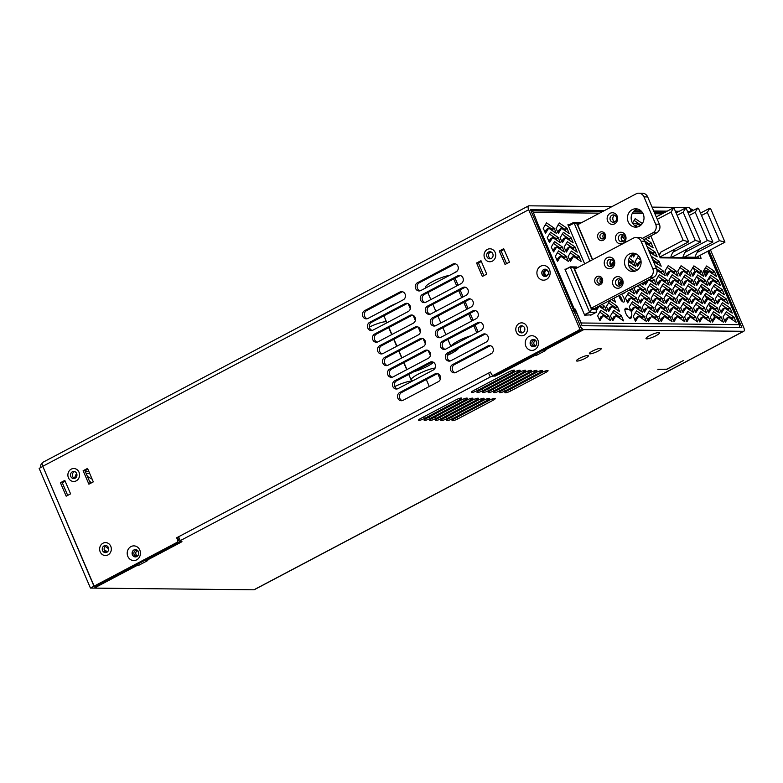 <?xml version="1.0" encoding="UTF-8"?>
<svg xmlns="http://www.w3.org/2000/svg" width="783" height="783" viewBox="0 0 783 783"><rect width="100%" height="100%" fill="white"/><g stroke="black" fill="none" stroke-linecap="round" stroke-linejoin="round"><path stroke-width="1.17" d="M655.763 262.902A6.479 5.843 -89.4 0 0 656.683 262.325A6.479 5.843 -89.4 0 1 655.763 262.902M572.647 310.822A2.163 1.948 90.6 0 1 574.389 312.045L580.223 325.65A4.365 1.683 62.2 0 0 583.785 329.614L743.498 331.297A4.365 1.683 62.2 0 0 743.85 331.219A4.365 1.683 62.2 0 0 743.693 327.382L710.455 249.836M693.346 210.373A4.316 3.895 -89.4 0 0 690.518 208.983L690.361 208.983M535.415 340.478A2.858 2.584 -89.4 0 0 535.366 345.743M573.87 310.831L574.507 310.841A2.163 1.948 90.6 0 1 576.249 312.065L582.112 325.708L741.834 327.402L708.948 250.629M490.148 354.327A2.163 1.948 90.6 0 1 490.775 353.799L492.067 353.123M137.397 550.625A2.858 2.584 -89.4 0 0 137.338 555.891M137.798 564.073L138.405 565.483L137.064 565.473A4.365 1.683 -117.8 0 1 136.007 565.023M178.593 536.756L180.266 540.652L490.227 376.995L488.563 373.099L178.593 536.756L177.535 537.618L179.209 541.513L181.979 541.689L178.847 543.412L178.593 542.521M488.563 373.099L490.589 372.287M683.393 360.542L666.832 369.185L657.828 369.282L666.666 369.38L683.393 360.542M512.474 372.013A4.316 0.812 156.8 0 0 514.578 370.29A4.316 0.812 156.8 0 0 508.754 371.974L473.529 390.57A4.316 0.812 156.8 0 0 471.415 392.293A4.316 0.812 156.8 0 0 477.248 390.609L512.474 372.013L511.876 370.633M518.052 372.072A4.316 0.812 156.8 0 0 520.157 370.349A4.316 0.812 156.8 0 0 514.333 372.033L479.108 390.629A4.316 0.812 156.8 0 0 476.994 392.352A4.316 0.812 156.8 0 0 482.827 390.668L518.052 372.072L517.455 370.692M523.631 372.131A4.316 0.812 156.8 0 0 525.736 370.408A4.316 0.812 156.8 0 0 519.912 372.091L484.687 390.688A4.316 0.812 156.8 0 0 482.573 392.41A4.316 0.812 156.8 0 0 488.406 390.727L523.631 372.131L523.034 370.75M529.21 372.189A4.316 0.812 156.8 0 0 531.314 370.467A4.316 0.812 156.8 0 0 525.491 372.15L490.266 390.746A4.316 0.812 156.8 0 0 488.152 392.469A4.316 0.812 156.8 0 0 493.985 390.786L529.21 372.189L528.613 370.809M534.789 372.248A4.316 0.812 156.8 0 0 536.893 370.525A4.316 0.812 156.8 0 0 531.07 372.209L495.845 390.805A4.316 0.812 156.8 0 0 493.73 392.528A4.316 0.812 156.8 0 0 499.564 390.844L534.789 372.248L534.192 370.868M540.368 372.307A4.316 0.812 156.8 0 0 542.472 370.584A4.316 0.812 156.8 0 0 536.649 372.268L501.423 390.864A4.316 0.812 156.8 0 0 499.309 392.586A4.316 0.812 156.8 0 0 505.143 390.903L540.368 372.307L539.771 370.927M545.947 372.365A4.316 0.812 156.8 0 0 548.051 370.643A4.316 0.812 156.8 0 0 542.227 372.326L507.002 390.923A4.316 0.812 156.8 0 0 504.888 392.645A4.316 0.812 156.8 0 0 510.722 390.962L545.947 372.365L545.35 370.985M459.631 399.907A4.316 0.812 156.8 0 0 461.745 398.185A4.316 0.812 156.8 0 0 455.912 399.868L420.696 418.465A4.316 0.812 156.8 0 0 418.582 420.187A4.316 0.812 156.8 0 0 424.415 418.504L459.631 399.907L459.044 398.527M465.21 399.966A4.316 0.812 156.8 0 0 467.324 398.244A4.316 0.812 156.8 0 0 461.49 399.927L426.275 418.523A4.316 0.812 156.8 0 0 424.161 420.246A4.316 0.812 156.8 0 0 429.994 418.562L465.21 399.966L464.622 398.586M470.789 400.025A4.316 0.812 156.8 0 0 472.903 398.302A4.316 0.812 156.8 0 0 467.069 399.986L431.854 418.582A4.316 0.812 156.8 0 0 429.74 420.305A4.316 0.812 156.8 0 0 435.573 418.621L470.789 400.025L470.201 398.645M476.367 400.084A4.316 0.812 156.8 0 0 478.482 398.361A4.316 0.812 156.8 0 0 472.648 400.044L437.433 418.641A4.316 0.812 156.8 0 0 435.319 420.363A4.316 0.812 156.8 0 0 441.152 418.68L476.367 400.084L475.78 398.704M481.946 400.142A4.316 0.812 156.8 0 0 484.06 398.42A4.316 0.812 156.8 0 0 478.227 400.103L443.012 418.699A4.316 0.812 156.8 0 0 440.898 420.422A4.316 0.812 156.8 0 0 446.731 418.739L481.946 400.142L481.359 398.762M487.535 400.201A4.316 0.812 156.8 0 0 489.639 398.478A4.316 0.812 156.8 0 0 483.816 400.162L448.59 418.758A4.316 0.812 156.8 0 0 446.476 420.481A4.316 0.812 156.8 0 0 452.31 418.797L487.535 400.201L486.938 398.821M493.114 400.26A4.316 0.812 156.8 0 0 495.218 398.537A4.316 0.812 156.8 0 0 489.395 400.221L454.169 418.817A4.316 0.812 156.8 0 0 452.055 420.54A4.316 0.812 156.8 0 0 457.889 418.856L493.114 400.26L492.517 398.88M590.049 353.867A6.479 1.223 156.8 0 0 596.998 351.665A6.479 1.223 156.8 0 0 601.285 348.523A6.479 1.223 156.8 0 0 594.845 349.952A6.479 1.223 156.8 0 0 589.374 353.622A6.479 1.223 156.8 0 0 590.049 353.867M577.14 361.08A6.479 1.223 156.8 0 0 584.098 358.878A6.479 1.223 156.8 0 0 588.385 355.736A6.479 1.223 156.8 0 0 581.945 357.165A6.479 1.223 156.8 0 0 576.474 360.836A6.479 1.223 156.8 0 0 577.14 361.08M646.778 338.863A7.341 1.39 156.8 0 0 655.273 336.064A7.341 1.39 156.8 0 0 659.276 332.618A7.341 1.39 156.8 0 0 652.219 334.419A7.341 1.39 156.8 0 0 646.034 338.295A7.341 1.39 156.8 0 0 646.778 338.863M145.344 560.09A4.365 1.683 62.2 0 0 146.401 560.54L147.733 560.559L138.405 565.483M743.85 331.219L254.25 589.726A4.365 1.683 -117.8 0 1 253.898 589.805L94.635 588.121L97.709 586.252A4.365 1.683 -117.8 0 1 96.652 585.801M543.363 349.942A4.365 1.683 62.2 0 0 544.42 350.392L545.761 350.402L536.424 355.335L535.092 355.325A4.365 1.683 -117.8 0 1 534.035 354.865M498.937 374.235L495.248 376.094L492.918 376.075L492.527 375.165M490.227 376.995L492.918 376.075M180.266 540.652L179.209 541.513M178.759 542.394L179.15 543.294M704.191 273.238A3.67 3.318 90.6 0 1 704.71 272.259M691.986 211.097A4.316 3.895 -89.4 0 0 690.606 209.56M535.817 353.926L536.424 355.335M178.025 542.834L178.847 543.412L146.401 560.54M177.663 543.03A4.365 1.683 62.2 0 0 178.289 543.382M498.194 373.794A4.365 1.683 62.2 0 0 498.712 374.108L498.712 374.108M68.444 477.787A6.479 5.843 -89.4 0 0 73.661 481.476A6.479 5.843 -89.4 0 0 79.572 475.056A6.479 5.843 -89.4 0 0 73.798 468.518A6.479 5.843 -89.4 0 0 68.444 477.787A6.479 5.843 -89.4 0 0 73.661 481.476A6.479 5.843 -89.4 0 0 79.014 472.208A6.479 5.843 -89.4 0 0 73.798 468.518A6.479 5.843 -89.4 0 0 68.444 477.787M76.636 473.461A3.563 3.22 90.6 0 1 73.69 478.56A3.563 3.22 90.6 0 1 73.768 471.435A3.563 3.22 90.6 0 1 76.636 473.461A60.467 23.392 -117.8 0 0 74.571 478.393M74.698 471.591A3.563 3.22 -89.4 0 0 74.62 478.413M100.195 551.858A6.479 5.843 -89.4 0 0 105.402 555.548A6.479 5.843 -89.4 0 0 111.323 549.128A6.479 5.843 -89.4 0 0 105.539 542.59A6.479 5.843 -89.4 0 0 100.195 551.858A6.479 5.843 -89.4 0 0 105.402 555.548A6.479 5.843 -89.4 0 0 110.755 546.28A6.479 5.843 -89.4 0 0 105.539 542.59A6.479 5.843 -89.4 0 0 100.195 551.858M108.377 547.532A3.563 3.22 90.6 0 1 105.441 552.632A3.563 3.22 90.6 0 1 105.509 545.497A3.563 3.22 90.6 0 1 108.377 547.532M106.439 545.663A3.563 3.22 -89.4 0 0 106.371 552.485M516.349 332.129A6.479 5.843 -89.4 0 0 521.566 335.819A6.479 5.843 -89.4 0 0 527.488 329.398A6.479 5.843 -89.4 0 0 521.703 322.86A6.479 5.843 -89.4 0 0 516.349 332.129A6.479 5.843 90.6 0 1 521.703 322.86A6.479 5.843 90.6 0 1 526.92 326.55A6.479 5.843 90.6 0 1 521.566 335.819A6.479 5.843 90.6 0 1 516.349 332.129M524.541 327.803A3.563 3.22 90.6 0 1 521.595 332.902A3.563 3.22 90.6 0 1 521.674 325.777A3.563 3.22 90.6 0 1 524.541 327.803M522.604 325.934A3.563 3.22 -89.4 0 0 522.525 332.755M484.608 258.057A6.479 5.843 -89.4 0 0 489.825 261.747A6.479 5.843 -89.4 0 0 495.737 255.327A6.479 5.843 -89.4 0 0 489.962 248.788A6.479 5.843 -89.4 0 0 484.608 258.057A6.479 5.843 -89.4 0 0 489.825 261.747A6.479 5.843 -89.4 0 0 495.169 252.478A6.479 5.843 -89.4 0 0 489.962 248.788A6.479 5.843 -89.4 0 0 484.608 258.057M492.791 253.731A3.563 3.22 90.6 0 1 489.855 258.83A3.563 3.22 90.6 0 1 489.923 251.705A3.563 3.22 90.6 0 1 492.791 253.731M490.853 251.862A3.563 3.22 -89.4 0 0 490.784 258.684M687.728 211.381L691.213 211.41L689.539 207.515L652.063 207.113M611.817 206.692L528.877 205.812A4.365 1.683 62.2 0 0 528.525 205.89A4.365 1.683 62.2 0 0 528.682 209.727L579.214 327.617A2.163 1.948 90.6 0 1 578.285 330.504L493.926 375.037A2.163 1.948 -89.4 0 1 491.332 374.02L490.491 372.072L176.655 537.774L177.496 539.722A2.163 1.948 90.6 0 1 176.567 542.599L94.146 586.124L42.781 466.286A4.365 1.683 -117.8 0 1 42.625 462.44L528.525 205.89M689.539 207.515L691.399 211.4M430.856 313.924L466.081 295.328A4.316 3.895 -89.4 0 0 464.456 287.107A4.316 3.895 -89.4 0 0 462.733 287.527L427.518 306.124A4.316 3.895 -89.4 0 0 429.143 314.345A4.316 3.895 -89.4 0 0 430.856 313.924M425.844 302.228L461.07 283.632A4.316 3.895 -89.4 0 0 459.445 275.41A4.316 3.895 -89.4 0 0 457.722 275.831L422.497 294.428A4.316 3.895 -89.4 0 0 424.122 302.649A4.316 3.895 -89.4 0 0 425.844 302.228M487.799 346.008L452.574 364.604A4.316 3.895 -89.4 0 0 454.199 372.825A4.316 3.895 -89.4 0 0 455.921 372.405L491.147 353.799A4.316 3.895 -89.4 0 0 489.522 345.587A4.316 3.895 -89.4 0 0 487.799 346.008L489.659 346.027L454.434 364.624A4.316 3.895 -89.4 0 0 455.138 372.708M472.766 310.92L437.54 329.516A4.316 3.895 -89.4 0 0 439.165 337.737A4.316 3.895 -89.4 0 0 440.878 337.316L476.103 318.72A4.316 3.895 -89.4 0 0 474.478 310.499A4.316 3.895 -89.4 0 0 472.766 310.92L474.625 310.939L439.4 329.535A4.316 3.895 -89.4 0 0 440.095 337.62M472.942 301.259A4.316 3.895 -89.4 0 0 467.754 299.223L432.529 317.82A4.316 3.895 -89.4 0 0 434.154 326.041A4.316 3.895 -89.4 0 0 435.867 325.62L471.092 307.024A4.316 3.895 -89.4 0 0 472.942 301.259M450.91 360.709L486.126 342.112A4.316 3.895 -89.4 0 0 484.501 333.891A4.316 3.895 -89.4 0 0 482.788 334.312L447.563 352.908A4.316 3.895 -89.4 0 0 449.188 361.129A4.316 3.895 -89.4 0 0 450.91 360.709M477.777 322.616L442.552 341.212A4.316 3.895 -89.4 0 0 444.176 349.433A4.316 3.895 -89.4 0 0 445.889 349.012L481.114 330.416A4.316 3.895 -89.4 0 0 479.49 322.195A4.316 3.895 -89.4 0 0 477.777 322.616L479.636 322.635L444.411 341.231A4.316 3.895 -89.4 0 0 445.106 349.316M367.814 328.087A4.316 3.895 -89.4 0 0 373.011 330.123L408.227 311.526A4.316 3.895 -89.4 0 0 406.602 303.305A4.316 3.895 -89.4 0 0 404.889 303.726L369.664 322.332A4.316 3.895 -89.4 0 0 367.814 328.087M399.878 292.03L364.653 310.636A4.316 3.895 -89.4 0 0 366.278 318.847A4.316 3.895 -89.4 0 0 368 318.427L403.216 299.83A4.316 3.895 -89.4 0 0 401.591 291.609A4.316 3.895 -89.4 0 0 399.878 292.03L401.738 292.049L366.513 310.655A4.316 3.895 -89.4 0 0 367.207 318.73M372.825 339.783A4.316 3.895 -89.4 0 0 378.023 341.819L413.248 323.222A4.316 3.895 -89.4 0 0 411.623 315.001A4.316 3.895 -89.4 0 0 409.901 315.422L374.675 334.018A4.316 3.895 -89.4 0 0 372.825 339.783M429.955 362.206L394.73 380.802A4.316 3.895 -89.4 0 0 396.355 389.024A4.316 3.895 -89.4 0 0 398.067 388.603L433.293 370.007A4.316 3.895 -89.4 0 0 431.668 361.785A4.316 3.895 -89.4 0 0 429.955 362.206L431.815 362.226L396.589 380.822A4.316 3.895 -89.4 0 0 397.284 388.906M377.837 351.479A4.316 3.895 -89.4 0 0 383.034 353.515L418.259 334.918A4.316 3.895 -89.4 0 0 416.634 326.697A4.316 3.895 -89.4 0 0 414.912 327.118L379.696 345.714A4.316 3.895 -89.4 0 0 377.837 351.479M434.966 373.902L399.741 392.498A4.316 3.895 -89.4 0 0 401.366 400.72A4.316 3.895 -89.4 0 0 403.088 400.299L438.304 381.703A4.316 3.895 -89.4 0 0 436.679 373.481A4.316 3.895 -89.4 0 0 434.966 373.902L436.826 373.922L401.601 392.518A4.316 3.895 -89.4 0 0 402.296 400.602M424.944 350.51L389.719 369.106A4.316 3.895 -89.4 0 0 391.343 377.328A4.316 3.895 -89.4 0 0 393.056 376.907L428.281 358.311A4.316 3.895 -89.4 0 0 426.657 350.089A4.316 3.895 -89.4 0 0 424.944 350.51L426.804 350.53L391.578 369.126A4.316 3.895 -89.4 0 0 392.273 377.21M127.835 556.38A7.341 6.626 90.6 0 1 130.976 546.593A7.341 6.626 90.6 0 1 139.805 550.058A7.341 6.626 90.6 0 1 136.663 559.845A7.341 6.626 90.6 0 1 127.835 556.38M382.858 363.175A4.316 3.895 -89.4 0 0 388.045 365.211L423.27 346.615A4.316 3.895 -89.4 0 0 421.646 338.393A4.316 3.895 -89.4 0 0 419.923 338.814L384.707 357.41A4.316 3.895 -89.4 0 0 382.858 363.175M60.418 482.739L66.183 496.187L70.587 493.867L64.823 480.41L60.418 482.739L62.278 482.759L65.175 481.232M509.469 262.139L503.704 248.691L499.3 251.01L505.064 264.468L509.469 262.139M88.9 484.197L93.304 481.868L87.539 468.42L83.135 470.74L88.9 484.197M476.583 263.01L482.348 276.458L486.742 274.138L480.977 260.69L476.583 263.01L478.442 263.029L481.33 261.502M537.539 275.998A7.341 6.626 90.6 0 1 540.691 266.21A7.341 6.626 90.6 0 1 549.519 269.675A7.341 6.626 90.6 0 1 546.368 279.462A7.341 6.626 90.6 0 1 537.539 275.998M525.853 346.233A7.341 6.626 90.6 0 1 529.005 336.445A7.341 6.626 90.6 0 1 537.833 339.91A7.341 6.626 90.6 0 1 534.681 349.698A7.341 6.626 90.6 0 1 525.853 346.233M420.833 290.532L456.058 271.936A4.316 3.895 -89.4 0 0 454.424 263.714A4.316 3.895 -89.4 0 0 452.711 264.135L417.486 282.732A4.316 3.895 -89.4 0 0 419.111 290.953A4.316 3.895 -89.4 0 0 420.833 290.532M42.674 466.531L39.15 468.391L90.446 588.072L94.166 588.111L97.689 586.252L93.97 586.213L42.889 466.531M86.189 473.549L89.751 473.588M85.376 471.64L88.939 471.679M132.405 554.814A3.67 3.318 -89.4 0 0 135.361 556.909A3.67 3.318 -89.4 0 0 138.395 551.653A3.67 3.318 -89.4 0 0 135.439 549.568A3.67 3.318 -89.4 0 0 132.405 554.814M135.576 549.568A3.67 3.318 -89.4 0 0 135.498 556.909M604.613 210.5L530.541 209.746L581.074 327.637A2.163 1.948 90.6 0 1 580.144 330.524L495.786 375.057L493.926 375.037M495.248 376.094L494.885 375.272A2.163 1.948 -89.4 0 0 495.786 375.057M179.356 541.582A2.163 1.948 90.6 0 1 178.426 542.619L96.006 586.144L94.146 586.124M533.605 339.421A3.67 3.318 -89.4 0 0 533.526 346.761M432.598 361.922A4.316 3.895 -89.4 0 0 431.815 362.226M417.564 326.834A4.316 3.895 -89.4 0 0 416.771 327.137L381.556 345.734A4.316 3.895 -89.4 0 0 382.251 353.818M407.532 303.442A4.316 3.895 -89.4 0 0 406.749 303.745L371.524 322.351A4.316 3.895 -89.4 0 0 372.219 330.426M402.521 291.746A4.316 3.895 -89.4 0 0 401.738 292.049M427.587 350.226A4.316 3.895 -89.4 0 0 426.804 350.53M422.575 338.53A4.316 3.895 -89.4 0 0 421.792 338.833L386.567 357.43A4.316 3.895 -89.4 0 0 387.262 365.514M67.69 495.394L62.278 482.759M483.855 275.665L478.442 263.029M545.291 269.186A3.67 3.318 -89.4 0 0 545.213 276.526M506.572 263.665L501.159 251.03L504.046 249.503M480.419 322.332A4.316 3.895 -89.4 0 0 479.636 322.635M475.408 310.636A4.316 3.895 -89.4 0 0 474.625 310.939M90.407 483.395L84.995 470.759L87.892 469.232M470.397 298.94A4.316 3.895 -89.4 0 0 469.614 299.243L434.389 317.839A4.316 3.895 -89.4 0 0 435.084 325.924M455.354 263.851A4.316 3.895 -89.4 0 0 454.571 264.155L419.345 282.751A4.316 3.895 -89.4 0 0 420.04 290.836M485.431 334.028A4.316 3.895 -89.4 0 0 484.648 334.331L449.422 352.927A4.316 3.895 -89.4 0 0 450.117 361.012M460.365 275.547A4.316 3.895 -89.4 0 0 459.582 275.851L424.357 294.447A4.316 3.895 -89.4 0 0 425.061 302.532M465.386 287.244A4.316 3.895 -89.4 0 0 464.593 287.547L429.378 306.143A4.316 3.895 -89.4 0 0 430.073 314.228M412.543 315.138A4.316 3.895 -89.4 0 0 411.76 315.441L376.535 334.038A4.316 3.895 -89.4 0 0 377.24 342.122M437.609 373.618A4.316 3.895 -89.4 0 0 436.826 373.922M490.442 345.724A4.316 3.895 -89.4 0 0 489.659 346.027M542.12 274.432A3.67 3.318 -89.4 0 0 545.076 276.526A3.67 3.318 -89.4 0 0 548.11 271.27A3.67 3.318 -89.4 0 0 545.154 269.186A3.67 3.318 -89.4 0 0 542.12 274.432M530.434 344.667A3.67 3.318 -89.4 0 0 533.38 346.761A3.67 3.318 -89.4 0 0 536.414 341.505A3.67 3.318 -89.4 0 0 533.458 339.421A3.67 3.318 -89.4 0 0 530.434 344.667M84.995 470.759L83.135 470.74M501.159 251.03L499.3 251.01M177.614 537.784L176.655 537.774M679.282 211.283L675.641 211.244M667.194 211.156L653.727 211.018M641.013 210.881L634.318 210.813M633.378 255.013L632.987 254.103A9.181 8.28 -89.4 0 0 628.299 263.342A9.181 8.28 -89.4 0 0 634.582 271.31M629.835 262.442L630.824 261.913M635.718 260.299A2.163 1.948 -89.4 0 0 636.471 259.075M632.106 264.008L631.48 262.54L630.658 263.01M42.262 462.861A4.365 3.935 -89.4 0 0 40.794 467.52M90.446 588.072L93.97 586.213M636.873 265.202L638.615 262.413L641.071 261.483M640.866 260.132L637.333 257.695M632.87 255.845L634.279 253.555M652.67 302.042L654.441 299.253M660.735 300.985L659.844 299.165L653.12 294.535M656.594 311.203L658.366 308.414M664.659 310.146L663.769 308.326L657.045 303.696M644.81 283.72L646.464 281.048M652.875 282.663L651.994 280.843L649.763 279.306M648.745 292.881L650.507 290.092M656.81 291.824L655.919 290.004L649.195 285.374M635.913 292.744L637.616 289.984L639.75 288.849L647.404 293.987L645.202 288.751L639.417 284.767M643.978 291.687L643.088 289.867L637.303 285.883M639.838 301.905L641.61 299.116M647.903 300.848L647.012 299.028L640.288 294.398M634.807 271.251L629.884 267.864M647.688 320.227L649.459 317.438M655.753 319.17L654.862 317.35L648.138 312.72M643.763 311.066L645.535 308.277M651.828 310.009L650.937 308.189L644.213 303.559M666.548 274.823L668.32 272.034M674.613 273.776L673.732 271.955L666.999 267.326M673.351 320.501L675.122 317.712M681.416 319.444L680.525 317.624L673.801 312.994M665.501 302.179L667.273 299.39M673.566 301.122L672.675 299.302L665.951 294.672M669.426 311.34L671.129 308.58L673.272 307.435L680.926 312.583L678.714 307.347L670.972 302.081L667.772 307.23L670.14 312.466L673.272 307.435M677.491 310.283L676.6 308.463L669.876 303.833M678.332 302.307L680.035 299.556L682.179 298.411L689.823 303.559L687.621 298.323L679.879 293.057L676.678 298.206L679.037 303.442L682.179 298.411M686.397 301.259L685.507 299.439L678.783 294.809M682.257 311.468L684.029 308.688M690.322 310.42L689.432 308.6L682.707 303.97M670.483 283.984L672.245 281.195M678.548 282.937L677.657 281.117L670.933 276.487M674.408 293.145L676.179 290.356M682.473 292.098L681.582 290.278L674.858 285.648M649.753 245.568L648.862 243.748L644.517 240.753M635.003 225.758L635.444 225.122M640.925 225.103L634.122 220.405A2.858 0.538 -23.2 0 1 634.113 220.434A2.858 0.538 -23.2 0 1 634.093 220.444L634.21 220.463M660.519 320.364L662.291 317.575M668.584 319.307L667.693 317.487L660.969 312.857M657.642 283.847L659.413 281.068M665.707 282.8L664.826 280.98L658.102 276.35M661.576 293.008L663.348 290.229M669.641 291.961L668.751 290.141L662.026 285.511M661.782 273.639L660.901 271.818L656.575 268.843M653.766 254.925L652.875 253.105L648.569 250.139M611.21 264.928L612.981 262.139M631.137 291.55L630.149 289.661M619.147 283.446L620.919 280.657M628.309 261.395L635.542 266.308L633.594 261.424L631.48 262.54L628.475 260.299M630.932 310.929L632.703 308.14M638.997 309.872L638.106 308.052L631.382 303.422M627.007 301.768L628.769 298.979M635.072 300.711L634.181 298.891L627.457 294.261M634.856 320.09L636.628 317.301M642.921 319.033L642.031 317.213L635.307 312.583M612.1 299.869L611.866 299.312M612.061 319.63L613.833 316.841M620.126 318.583L619.236 316.753L612.512 312.133M608.048 310.274L609.82 307.484M616.113 309.226L615.223 307.406L608.499 302.776M599.23 319.493L601.001 316.704M607.295 318.446L606.404 316.626L599.68 311.996M596.039 308.815L596.989 307.347M603.282 309.089L602.391 307.269L599.964 305.595M561.685 241.565L563.457 238.776M569.75 240.518L568.869 238.698L562.145 234.068M557.682 232.208L559.454 229.429M565.747 231.161L564.856 229.341L558.132 224.711M569.711 260.279L571.482 257.49M577.776 259.232L576.885 257.411L570.161 252.782M565.698 250.922L567.469 248.133M573.763 249.875L572.872 248.054L566.148 243.425M548.854 241.428L550.625 238.649M556.919 240.381L556.038 238.561L549.304 233.931M544.851 232.081L546.622 229.292M552.915 231.024L552.025 229.204L545.301 224.574M556.879 260.142L558.651 257.353M564.944 259.095L564.054 257.274L557.33 252.645M552.867 250.785L554.638 248.005M560.931 249.738L560.041 247.917L553.317 243.288M720.751 311.879L722.523 309.089M728.816 310.831L727.936 309.001L721.202 304.381M716.827 302.718L718.598 299.928M724.892 301.661L724.001 299.84L717.277 295.22M724.686 321.04L726.389 318.289L728.523 317.144L736.177 322.293L733.974 317.046L726.232 311.781L723.032 316.939L725.391 322.175L728.523 317.144M732.751 319.993L731.86 318.162L725.136 313.543M695.089 311.605L696.86 308.815M703.154 310.557L702.263 308.737L695.539 304.107M691.164 302.444L692.935 299.654M699.229 301.396L698.338 299.576L691.614 294.946M699.013 320.766L700.785 317.976M707.078 319.718L706.197 317.898L699.464 313.269M692.221 275.097L693.983 272.308M700.286 274.05L699.395 272.22L692.671 267.6M686.182 320.629L687.954 317.849M694.247 319.581L693.366 317.761L686.632 313.131M679.38 274.96L681.151 272.171M687.445 273.913L686.564 272.093L679.83 267.463M687.239 293.282L688.942 290.532L691.086 289.387L698.73 294.535L696.527 289.299L688.786 284.023L685.585 289.181L687.944 294.418L691.086 289.387M695.304 292.235L694.413 290.415L687.689 285.785M683.314 284.121L685.086 281.332M691.379 283.074L690.489 281.254L683.765 276.624M711.845 320.903L713.616 318.113M719.91 319.856L719.029 318.035L712.295 313.406M705.052 275.234L706.755 272.484L708.899 271.339L716.543 276.487L714.341 271.241L706.599 265.975L703.398 271.124L705.757 276.37L708.899 271.339M713.117 274.177L712.227 272.357L705.503 267.737M712.902 293.556L714.673 290.767M720.967 292.499L720.076 290.679L713.352 286.059M708.977 284.395L710.749 281.606M717.042 283.338L716.151 281.518L709.427 276.898M700.071 293.419L701.842 290.63M708.135 292.372L707.245 290.542L700.521 285.922M696.146 284.258L697.849 281.508L699.992 280.363L707.636 285.511L705.434 280.265L697.692 274.999L694.492 280.157L696.85 285.394L699.992 280.363M704.211 283.211L703.32 281.381L696.596 276.761M707.92 311.742L709.692 308.952M715.985 310.694L715.094 308.874L708.37 304.244M703.995 302.581L705.767 299.791M712.06 301.533L711.17 299.713L704.446 295.083M622.397 301.582A4.855 1.879 62.2 0 0 621.673 298.842A4.855 1.879 62.2 0 0 619.363 295.357M698.514 258.253L697.77 256.53M652.582 259.496L656.888 262.462L657.779 264.282M639.104 256.344L638.399 255.972L635.267 261.444L637.587 266.328L640.719 261.297M632.292 254.514L633.574 256.981L635.62 253.702M651.055 298.284L653.374 303.178L656.516 298.147L664.16 303.285L661.958 298.049L654.343 292.813L651.055 298.284M654.989 307.445L657.299 312.339L660.441 307.308L668.085 312.446L665.883 307.21L658.268 301.974L654.989 307.445M644.184 282.252L645.525 284.846L648.578 279.932M648.764 279.834L656.311 284.963L654.363 280.079L651.877 278.19M647.13 289.123L649.45 294.017L652.591 288.986L660.235 294.124L658.033 288.888L650.419 283.652L647.13 289.123M635.307 286.94L634.299 288.986L636.618 293.879L639.75 288.849M638.223 298.147L640.543 303.041L643.685 298.01L651.329 303.148L649.127 297.912L641.512 292.676L638.223 298.147M637.049 270.223L629.728 265.192L628.974 266.151M641.62 283.603L643.479 284.826L642.823 282.966M646.083 316.469L648.402 321.363L651.534 316.332L659.188 321.47L656.976 316.234L649.361 310.998L646.083 316.469M642.158 307.308L644.468 312.202L647.61 307.171L655.254 312.309L653.051 307.073L645.437 301.837L642.158 307.308M624.266 235.771L624.922 237.308M664.943 271.075L667.263 275.959L670.395 270.928L678.049 276.076L675.846 270.84L668.232 265.594L664.943 271.075M671.745 316.743L674.065 321.627L677.197 316.596L684.851 321.744L682.639 316.508L675.024 311.272L671.745 316.743M663.896 298.421L666.206 303.305L669.348 298.274L676.992 303.422L674.789 298.186L667.175 292.95L663.896 298.421M680.652 307.719L682.972 312.603L686.104 307.572L693.758 312.72L691.546 307.484L683.931 302.248L680.652 307.719M668.868 280.236L671.188 285.12L674.329 280.089L681.973 285.237L679.771 280.001L672.157 274.755L668.868 280.236M672.793 289.397L675.112 294.281L678.254 289.25L685.898 294.398L683.696 289.162L676.081 283.916L672.793 289.397M647.698 237.552L649.176 238.512L648.686 237.034M645.446 242.857L653.188 247.868L650.976 242.632L645.378 238.776M642.334 223.488L635.219 218.653L632.498 223.018M636.041 226.375L637.519 224.016L640.112 225.739M658.914 316.606L661.234 321.5L664.366 316.469L672.02 321.607L669.808 316.371L662.193 311.135L658.914 316.606M656.037 280.099L658.356 284.983L661.488 279.952L669.142 285.1L666.94 279.864L659.325 274.627L656.037 280.099M659.961 289.26L662.281 294.144L665.423 289.113L673.067 294.261L670.865 289.025L663.25 283.789L659.961 289.26M657.035 271.632L657.691 270.82L665.198 275.557L663.005 270.703L655.391 265.466M649.459 252.214L657.182 256.844L654.989 251.989L647.375 246.753M609.996 262.09L611.924 266.063L613.725 263.166M623.356 293.253L623.787 293.742L624.462 292.666M629.16 290.19L634.573 293.85L632.263 288.545M618.355 281.577L619.862 284.581L621.917 281.283M604.672 237.053L603.879 238.326M623.522 241.125L621.496 239.735M621.369 236.828L623.513 238.238L622.377 235.262M633.594 261.424L629.17 258.204M630.403 256.237L631.529 256.951L631.059 255.512M631.401 311.937L634.778 307.034L642.422 312.172L640.484 307.298L632.478 301.67L629.278 306.819L631.167 311.487M625.392 298.01L627.712 302.904L630.853 297.873L638.497 303.011L636.295 297.775L628.68 292.539L625.392 298.01M633.251 316.342L635.561 321.226L638.703 316.195L646.357 321.343L644.145 316.097L636.53 310.861L633.251 316.342M614.753 221.892L613.794 221.237M611.552 299.488L615.536 302.169L613.98 298.196M610.456 315.882L612.766 320.766L615.908 315.735L623.552 320.883L621.35 315.637L613.735 310.401L610.456 315.882M606.443 306.525L608.763 311.409L611.895 306.378L619.549 311.526L617.337 306.29L609.722 301.044L606.443 306.525M597.615 315.745L599.935 320.629L603.076 315.598L610.72 320.746L608.518 315.51L600.904 310.264L597.615 315.745M596.264 310.743L599.064 306.241L606.717 311.389L604.77 306.505L602.078 304.479M560.08 237.817L562.4 242.701L565.532 237.67L573.185 242.818L570.983 237.582L563.369 232.336L560.08 237.817M556.067 228.46L558.387 233.344L561.528 228.313L569.172 233.461L566.97 228.225L559.356 222.989L556.067 228.46M568.106 256.53L570.415 261.414L573.557 256.384L581.201 261.532L578.999 256.295L571.384 251.049L568.106 256.53M564.093 247.174L566.412 252.057L569.544 247.027L577.198 252.175L574.986 246.939L567.372 241.693L564.093 247.174M547.248 237.68L549.568 242.564L552.7 237.533L560.354 242.681L558.152 237.445L550.537 232.208L547.248 237.68M543.236 228.323L545.555 233.207L548.697 228.176L556.341 233.324L554.139 228.088L546.524 222.852L543.236 228.323M555.274 256.393L557.584 261.277L560.726 256.247L568.37 261.395L566.168 256.158L558.553 250.912L555.274 256.393M551.261 247.037L553.581 251.92L556.713 246.89L564.367 252.038L562.155 246.802L554.54 241.565L551.261 247.037M719.146 308.13L721.466 313.014L724.598 307.983L732.252 313.131L730.04 307.885L722.435 302.649L719.146 308.13M715.222 298.969L717.541 303.853L720.673 298.822L728.327 303.97L726.115 298.724L718.5 293.488L715.222 298.969M693.484 307.856L695.803 312.74L698.935 307.709L706.589 312.857L704.377 307.621L696.762 302.375L693.484 307.856M689.559 298.695L691.869 303.579L695.01 298.548L702.664 303.696L700.452 298.46L692.838 293.214L689.559 298.695M697.408 317.017L699.728 321.901L702.86 316.87L710.514 322.019L708.312 316.782L700.697 311.536L697.408 317.017M690.606 271.349L692.926 276.233L696.058 271.202L703.711 276.35L701.509 271.104L693.895 265.868L690.606 271.349M684.577 316.88L686.897 321.764L690.029 316.733L697.682 321.882L695.47 316.645L687.865 311.409L684.577 316.88M677.775 271.212L680.094 276.096L683.226 271.065L690.88 276.213L688.678 270.977L681.063 265.731L677.775 271.212M681.699 280.373L684.019 285.257L687.161 280.226L694.805 285.374L692.603 280.138L684.988 274.892L681.699 280.373M710.24 317.154L712.559 322.038L715.691 317.007L723.345 322.156L721.143 316.919L713.528 311.673L710.24 317.154M711.297 289.808L713.607 294.692L716.748 289.661L724.402 294.809L722.19 289.563L714.576 284.327L711.297 289.808M707.362 280.647L709.682 285.531L712.824 280.5L720.468 285.648L718.265 280.402L710.651 275.166L707.362 280.647M698.465 289.671L700.775 294.555L703.917 289.524L711.561 294.672L709.359 289.426L701.744 284.19L698.465 289.671M706.315 307.993L708.635 312.877L711.767 307.846L719.42 312.994L717.208 307.758L709.594 302.512L706.315 307.993M702.39 298.832L704.71 303.716L707.842 298.685L715.496 303.833L713.284 298.597L705.669 293.351L702.39 298.832M569.075 224.77L567.91 224.76L584.666 263.861M627.809 309.168A5.618 2.173 62.2 0 0 625.578 308.326A5.618 2.173 62.2 0 0 625.774 313.269A5.618 2.173 62.2 0 0 630.814 318.26A5.618 2.173 62.2 0 0 631.401 316.078M618.962 295.573A4.855 1.879 62.2 0 0 619.607 297.677A4.855 1.879 62.2 0 0 623.963 302.003A4.855 1.879 62.2 0 0 623.787 297.726A4.855 1.879 62.2 0 0 621.477 294.242M650.8 235.918L660.196 257.852L701.118 258.282L699.885 255.415M565.864 269.166L564.944 269.156L584.666 315.167L591.468 314.835M536.972 224.75A2.809 0.529 -23.2 0 1 538.087 224.535L533.37 212.457L599.563 213.162M581.446 324.201A2.809 2.535 -89.4 0 0 581.201 322.988L575.27 309.148L574.34 309.138L538.087 224.535M651.172 256.207L659.002 261.346L661.195 266.2L653.462 261.561M739.132 327.372A2.809 2.535 -89.4 0 0 739.279 324.661L581.201 322.988M531.021 210.862A2.809 2.535 90.6 0 1 533.37 212.457M688.218 212.526L689.187 212.536A2.809 2.535 90.6 0 1 689.246 212.536M739.426 325.072A2.809 0.529 156.8 0 0 739.573 324.759A2.809 0.529 156.8 0 0 739.279 324.661L707.812 251.235M693.601 268.236L695.089 271.721M697.526 277.397L699.013 280.882M701.451 286.558L702.938 290.043M705.375 295.72L706.863 299.204M709.3 304.881L710.798 308.365M713.225 314.042L714.722 317.526M546.71 270.106A2.858 2.584 -89.4 0 0 546.651 275.636M573.538 310.058L575.27 309.148M573.234 309.344A2.809 0.529 -23.2 0 1 574.34 309.138M703.937 270.252A4.414 3.984 90.6 0 1 707.998 271.809M703.672 272.014A2.858 2.584 90.6 0 1 706.716 272.543M573.587 256.374L572.833 254.622M569.574 247.017L568.82 245.265M565.571 237.66L564.817 235.908M561.558 228.303L560.804 226.551M592.633 259.662A4538.356 1755.594 62.2 0 1 591.468 256.961L590.46 254.622A4538.356 1755.594 62.2 0 1 581.436 233.569L580.438 231.23A4538.356 1755.594 62.2 0 1 577.404 224.114L578.794 224.124M580.761 223.086L579.498 222.401L573.851 222.343L568.125 225.259L573.763 222.392M573.851 222.343L589.981 261.062M580.232 223.37L577.11 223.331L577.081 224.016L592.408 259.78M577.012 267.903L573.773 268.011L591.449 309.246L596.235 309.442L595.638 307.885M595.315 308.052L595.569 308.659L591.576 308.61L574.448 268.657L575.574 268.667M573.773 268.011L570.269 266.846L576.856 266.964M584.49 314.746L589.57 312.065L570.269 267.032L565.189 269.724M596.215 312.329L590.725 315.226L596.215 312.329L589.746 312.26L591.449 309.246M596.235 312.319L596.235 309.442L596.235 312.319M638.791 223.625L632.84 223.556M546.054 225.093A14.574 2.76 156.8 0 0 544.704 225.524M396.345 303.461A14.574 2.76 156.8 0 0 384.473 309.725M414.05 371.602A14.574 2.76 156.8 0 0 433.537 362.343M471.004 335.75A14.574 2.76 156.8 0 0 451.086 346.272M449.452 275.42A14.574 2.76 156.8 0 0 434.007 280.862A14.574 2.76 156.8 0 0 425.59 287.341L425.835 287.89M457.301 270.898A14.574 2.76 156.8 0 0 455.226 272.367M491.215 252.018A14.574 2.76 156.8 0 0 489.727 252.518M421.734 290.062A14.574 2.76 156.8 0 0 419.874 290.787M447.445 355.325A14.574 2.76 156.8 0 0 458.642 348.063M412.024 381.233A14.574 2.76 156.8 0 0 411.329 381.174A14.574 2.76 156.8 0 0 394.74 386.577M386.195 321.735A14.574 2.76 156.8 0 0 385.843 321.725A14.574 2.76 156.8 0 0 369.37 327.079M435.123 368.01A14.574 2.76 156.8 0 0 419.639 373.422A14.574 2.76 156.8 0 0 411.134 379.941A14.574 2.76 156.8 0 0 412.651 380.479A14.574 2.76 156.8 0 0 413.541 380.44M385.676 319.944A14.574 2.76 156.8 0 0 385.657 320.492L386.685 322.899M640.318 224.672L639.329 225.201M659.041 255.141L660.901 252.057L659.178 255.473M673.84 207.73L671.06 212.027L683.177 240.293L688.668 241.81L673.84 207.73M685.937 207.857L683.148 212.154L695.265 240.42L700.756 241.937L685.937 207.857M674.829 249.111L672.989 252.185C671.158 255.366 670.571 257.118 671.227 257.45L683.314 257.578C682.659 257.245 683.246 255.493 685.076 252.312L707.352 240.547L712.873 241.976L698.456 208.337L697.702 208.072L695.235 212.281L689.432 215.354M659.981 257.333L671.579 257.343L700.756 241.937M686.916 249.248L685.076 252.312M684.146 257.137L696.234 257.264M697.389 256.736L695.842 258.224M699.004 249.376L697.164 252.439C695.333 255.62 694.756 257.382 695.402 257.705L696.801 257.715M653.345 261.287L655.214 261.307M697.164 252.439L719.44 240.675L724.96 242.104L710.543 208.464L709.79 208.2L707.323 212.418L701.519 215.482M437.814 373.677L440.261 379.393M621.771 301.024L619.343 295.367M601.305 233.794A2.701 2.437 -89.4 0 0 602.323 238.932A2.701 2.437 -89.4 0 0 602.381 233.53A2.701 2.437 -89.4 0 0 601.305 233.794M599.895 232.228A4.424 3.993 90.6 0 1 605.592 236.574A4.424 3.993 90.6 0 1 599.338 239.872A4.424 3.993 90.6 0 1 599.895 232.228M611.905 215.266A3.67 3.318 -89.4 0 0 613.285 222.255A3.67 3.318 -89.4 0 0 613.363 214.914A3.67 3.318 -89.4 0 0 611.905 215.266M610.143 213.309A5.833 5.266 90.6 0 1 617.64 219.034A5.833 5.266 90.6 0 1 609.409 223.38A5.833 5.266 90.6 0 1 610.143 213.309M620.263 234.763A3.67 3.318 -89.4 0 0 621.643 241.751A3.67 3.318 -89.4 0 0 621.722 234.401A3.67 3.318 -89.4 0 0 620.263 234.763M618.501 232.805A5.833 5.266 90.6 0 1 625.999 238.521A5.833 5.266 90.6 0 1 617.758 242.877A5.833 5.266 90.6 0 1 618.501 232.805M623.043 241.418A3.67 3.318 90.6 0 1 623.111 234.763M614.684 221.932A3.67 3.318 90.6 0 1 614.763 215.266M603.81 238.384A2.701 2.437 90.6 0 1 603.859 234.107M647.688 196.924L643.969 196.885L655.665 224.173L659.384 224.212L647.688 196.924A6.479 5.843 -89.4 0 0 642.471 193.235L638.752 193.195A6.479 5.843 -89.4 0 0 636.178 193.822L577.658 224.721M643.969 196.885A6.479 5.843 -89.4 0 0 638.752 193.195M655.665 224.173A6.479 5.843 90.6 0 1 652.895 232.815L656.614 232.854L643.753 239.637M659.384 224.212A6.479 5.843 90.6 0 1 656.614 232.854M642.305 238.404L652.895 232.815M632.175 209.687A9.181 8.28 -89.4 0 0 627.633 219.954A9.181 8.28 -89.4 0 0 635.63 227.148A9.181 8.28 -89.4 0 0 639.28 226.248A9.181 8.28 -89.4 0 0 643.822 215.981A9.181 8.28 -89.4 0 0 635.825 208.787A9.181 8.28 -89.4 0 0 632.175 209.687M637.685 209.041A9.181 8.28 -89.4 0 0 635.894 209.727A9.181 8.28 -89.4 0 0 631.206 218.966A9.181 8.28 -89.4 0 0 637.499 226.933M598.398 278.171A2.701 2.437 -89.4 0 0 599.406 283.309A2.701 2.437 -89.4 0 0 599.465 277.906A2.701 2.437 -89.4 0 0 598.398 278.171M596.979 276.605A4.424 3.993 90.6 0 1 602.675 280.95A4.424 3.993 90.6 0 1 596.421 284.249A4.424 3.993 90.6 0 1 596.979 276.605M608.998 259.643A3.67 3.318 -89.4 0 0 610.378 266.631A3.67 3.318 -89.4 0 0 610.456 259.29A3.67 3.318 -89.4 0 0 608.998 259.643M607.236 257.685A5.833 5.266 90.6 0 1 614.733 263.411A5.833 5.266 90.6 0 1 606.492 267.757A5.833 5.266 90.6 0 1 607.236 257.685M617.347 279.139A3.67 3.318 -89.4 0 0 618.736 286.128A3.67 3.318 -89.4 0 0 618.815 278.787A3.67 3.318 -89.4 0 0 617.347 279.139M615.585 277.182A5.833 5.266 90.6 0 1 623.092 282.898A5.833 5.266 90.6 0 1 614.851 287.253A5.833 5.266 90.6 0 1 615.585 277.182M620.126 285.795A3.67 3.318 90.6 0 1 620.205 279.139M611.777 266.308A3.67 3.318 90.6 0 1 611.846 259.643M600.904 282.761A2.701 2.437 90.6 0 1 600.952 278.484M644.781 241.301L641.062 241.262L652.758 268.549L656.477 268.589L644.781 241.301A6.479 5.843 -89.4 0 0 639.564 237.611L635.845 237.572A6.479 5.843 -89.4 0 0 633.271 238.208L574.663 269.146M641.062 241.262A6.479 5.843 -89.4 0 0 635.845 237.572M652.758 268.549A6.479 5.843 90.6 0 1 649.978 277.192L653.697 277.231L594.199 308.639M656.477 268.589A6.479 5.843 90.6 0 1 653.697 277.231M591.371 308.13L649.978 277.192M629.268 254.064A9.181 8.28 -89.4 0 0 624.726 264.331A9.181 8.28 -89.4 0 0 632.723 271.525A9.181 8.28 -89.4 0 0 636.373 270.634A9.181 8.28 -89.4 0 0 640.915 260.357A9.181 8.28 -89.4 0 0 632.918 253.163A9.181 8.28 -89.4 0 0 629.268 254.064M634.778 253.418A9.181 8.28 -89.4 0 0 632.987 254.103M536.286 341.241L534.486 340.233A2.858 2.584 -89.4 0 0 531.931 343.717A2.858 2.584 -89.4 0 0 535.562 345.685M574.389 312.045L576.249 312.065M138.268 551.389L136.467 550.39A2.858 2.584 -89.4 0 0 133.913 553.865A2.858 2.584 -89.4 0 0 137.544 555.832M97.709 586.252L137.064 565.473M253.898 589.805L743.498 331.297M544.42 350.392L583.785 329.614M498.996 374.382L535.092 355.325M457.184 417.231L457.889 418.856M451.605 417.163L452.31 418.797M446.026 417.104L446.731 418.739M440.447 417.045L441.152 418.68M434.868 416.987L435.573 418.621M429.29 416.928L429.994 418.562M423.711 416.869L424.415 418.504M510.017 389.327L510.722 390.962M504.438 389.268L505.143 390.903M498.859 389.21L499.564 390.844M493.28 389.151L493.985 390.786M487.701 389.092L488.406 390.727M482.122 389.034L482.827 390.668M476.544 388.975L477.248 390.609M528.682 209.727L42.781 466.286M454.434 364.624L452.574 364.604M401.601 392.518L399.741 392.498M376.535 334.038L374.675 334.018M411.76 315.441L409.901 315.422M429.378 306.143L427.518 306.124M464.593 287.547L462.733 287.527M424.357 294.447L422.497 294.428M459.582 275.851L457.722 275.831M449.422 352.927L447.563 352.908M484.648 334.331L482.788 334.312M419.345 282.751L417.486 282.732M454.571 264.155L452.711 264.135M434.389 317.839L432.529 317.82M469.614 299.243L467.754 299.223M439.4 329.535L437.54 329.516M444.411 341.231L442.552 341.212M386.567 357.43L384.707 357.41M421.792 338.833L419.923 338.814M391.578 369.126L389.719 369.106M366.513 310.655L364.653 310.636M371.524 322.351L369.664 322.332M406.749 303.745L404.889 303.726M381.556 345.734L379.696 345.714M416.771 327.137L414.912 327.118M396.589 380.822L394.73 380.802M176.567 542.599L178.426 542.619M177.496 539.722L178.446 539.732M578.285 330.504L580.144 330.524M579.214 327.617L581.074 327.637M632.243 213.505L643.039 213.622M654.901 213.749L662.154 213.818M704.935 268.647A5.97 5.393 90.6 0 1 706.98 268.755M709.838 270.712A5.97 5.393 90.6 0 1 710.572 271.985A5.97 5.393 90.6 0 1 710.788 272.582M710.367 277.534A5.97 5.393 90.6 0 1 708.008 279.942A5.97 5.393 90.6 0 1 707.362 280.236M548.178 271.456L546.094 270.008A2.858 2.584 -89.4 0 0 543.539 273.482A2.858 2.584 -89.4 0 0 546.965 275.547M704.994 270.135A4.414 3.984 90.6 0 1 708.116 271.75M704.044 272.895A2.858 2.584 90.6 0 1 705.532 271.779M659.002 261.346L656.888 262.462M659.257 261.698L657.143 262.814M707.812 298.714L705.698 299.83M713.548 298.949L711.434 300.065M713.284 298.597L711.17 299.713M709.652 308.962L711.767 307.846L709.623 308.991M717.473 308.111L715.359 309.226M717.208 307.758L715.094 308.874M699.963 280.392L697.849 281.508M705.689 280.627L703.584 281.743M705.434 280.265L703.32 281.381M703.888 289.553L701.774 290.669M709.623 289.788L707.509 290.904M709.359 289.426L707.245 290.542M712.794 280.529L710.68 281.645M718.53 280.764L716.416 281.88M718.265 280.402L716.151 281.518M716.719 289.69L714.605 290.806M722.455 289.925L720.34 291.041M722.19 289.563L720.076 290.679M708.869 271.368L706.755 272.484M714.595 271.603L712.481 272.719M714.341 271.241L712.227 272.357M715.672 317.037L713.558 318.152L715.691 317.007M721.397 317.272L719.283 318.387M721.143 316.919L719.029 318.035M687.131 280.255L685.017 281.371M692.857 280.49L690.743 281.606M692.603 280.138L690.489 281.254M691.056 289.416L688.942 290.532M696.792 289.651L694.678 290.767M696.527 289.299L694.413 290.415M683.207 271.094L681.093 272.21L683.226 271.065M688.932 271.329L686.818 272.445M688.678 270.977L686.564 272.093M689.999 316.763L687.885 317.878M695.735 316.998L693.621 318.113M695.47 316.645L693.366 317.761M696.038 271.231L693.924 272.347L696.058 271.202M701.764 271.466L699.65 272.582M701.509 271.104L699.395 272.22M702.831 316.9L700.726 318.015L702.86 316.87M708.566 317.135L706.452 318.25M708.312 316.782L706.197 317.898M694.981 298.577L692.867 299.693M700.716 298.812L698.602 299.928M700.452 298.46L698.338 299.576M696.821 308.825L698.935 307.709L696.792 308.854M704.641 307.973L702.527 309.089M704.377 307.621L702.263 308.737M728.503 317.174L726.389 318.289M734.229 317.409L732.115 318.524M733.974 317.046L731.86 318.162M720.644 298.852L718.53 299.967M726.379 299.086L724.265 300.202M726.115 298.724L724.001 299.84M724.569 308.013L722.464 309.128M730.304 308.248L728.19 309.363M730.04 307.885L727.936 309.001M556.684 246.919L554.57 248.035M562.419 247.154L560.305 248.27M562.155 246.802L560.041 247.917M560.697 256.276L558.582 257.392M566.432 256.511L564.318 257.627M566.168 256.158L564.054 257.274M546.583 229.292L548.697 228.176L546.554 229.321M554.393 228.44L552.279 229.556M554.139 228.088L552.025 229.204M550.586 238.649L552.7 237.533L550.566 238.678M558.406 237.797L556.292 238.913M558.152 237.445L556.038 238.561M567.43 248.142L569.544 247.027L567.401 248.172M575.251 247.291L573.136 248.407M574.986 246.939L572.872 248.054M573.528 256.413L571.414 257.529M579.263 256.648L577.149 257.764M578.999 256.295L576.885 257.411M561.499 228.342L559.385 229.458M567.225 228.577L565.12 229.693M566.97 228.225L564.856 229.341M563.417 238.786L565.532 237.67L563.398 238.815M571.238 237.934L569.124 239.05M570.983 237.582L568.869 238.698M599.034 306.27L596.92 307.386L599.064 306.241M604.77 306.505L602.656 307.621M604.505 306.153L602.391 307.269M603.047 315.627L600.933 316.743L603.076 315.598M608.783 315.862L606.668 316.978M608.518 315.51L606.404 316.626M611.866 306.407L609.751 307.523M617.601 306.642L615.487 307.758M617.337 306.29L615.223 307.406M615.878 315.764L613.764 316.88L615.908 315.735M621.614 315.999L619.5 317.115M621.35 315.637L619.236 316.753M638.674 316.224L636.559 317.34M644.409 316.459L642.295 317.575M644.145 316.097L642.031 317.213M630.824 297.902L628.71 299.018M636.55 298.137L634.436 299.253M636.295 297.775L634.181 298.891M634.749 307.063L632.635 308.179M640.484 307.298L638.37 308.414M640.22 306.936L638.106 308.052M633.339 261.072L631.225 262.188M632.625 288.976L630.511 290.092M632.37 288.614L630.256 289.73M613.569 261.825L612.923 262.168L613.569 261.816M655.254 252.341L653.139 253.457M654.989 251.989L652.875 253.105M663.27 271.055L661.155 272.171M663.005 270.703L660.901 271.818M665.393 289.142L663.279 290.258L665.423 289.113M671.119 289.377L669.005 290.493M670.865 289.025L668.751 290.141M659.374 281.068L661.488 279.952L659.355 281.097M667.194 280.216L665.08 281.332M666.94 279.864L664.826 280.98M664.336 316.489L662.222 317.604M670.072 316.724L667.958 317.839M669.808 316.371L667.693 317.487M651.241 242.984L649.127 244.1M650.976 242.632L648.862 243.748M678.225 289.279L676.111 290.395M683.95 289.514L681.846 290.63M683.696 289.162L681.582 290.278M674.3 280.118L672.186 281.234M680.026 280.353L677.912 281.469M679.771 280.001L677.657 281.117M686.074 307.602L683.96 308.717M691.81 307.836L689.696 308.952M691.546 307.484L689.432 308.6M682.15 298.44L680.035 299.556M687.885 298.675L685.771 299.791M687.621 298.323L685.507 299.439M673.243 307.465L671.129 308.58M678.978 307.699L676.864 308.815M678.714 307.347L676.6 308.463M669.318 298.303L667.204 299.419L669.348 298.274M675.054 298.538L672.94 299.654M674.789 298.186L672.675 299.302M677.168 316.626L675.054 317.741M682.903 316.861L680.789 317.976M682.639 316.508L680.525 317.624M670.365 270.957L668.261 272.073M676.101 271.192L673.987 272.308M675.846 270.84L673.732 271.955M653.316 307.425L651.202 308.541M653.051 307.073L650.937 308.189M657.24 316.596L655.126 317.712M656.976 316.234L654.862 317.35M649.381 298.264L647.277 299.38M649.127 297.912L647.012 299.028M639.731 288.868L637.616 289.984M645.456 289.103L643.342 290.219M645.202 288.751L643.088 289.867M652.562 289.005L650.448 290.121M658.288 289.24L656.174 290.356M658.033 288.888L655.919 290.004M654.363 280.079L652.249 281.195M654.108 279.727L651.994 280.843M660.412 307.327L658.297 308.443M666.147 307.562L664.033 308.678M665.883 307.21L663.769 308.326M656.487 298.166L654.373 299.282M662.222 298.401L660.108 299.517M661.958 298.049L659.844 299.165M640.7 261.326L638.585 262.442M577.11 223.331L573.773 222.362M577.081 224.016L573.743 223.047M573.802 223.312L568.458 226.052M570.269 266.846L565.12 269.567L570.269 266.846L573.782 267.874M591.576 309.393L589.726 312.251L584.588 314.981M660.901 252.057L683.177 240.293M657.28 219.309L671.06 212.027M672.989 252.185L695.265 240.42M677.344 215.227L683.148 212.154M707.352 240.547L695.235 212.281M719.44 240.675L707.323 212.418M536.247 345L534.427 345.959M138.229 555.147L136.399 556.106M494.925 375.272L493.065 375.253M531.109 210.862L602.489 211.616M633.241 211.939L642.06 212.036M654.226 212.164L665.07 212.281M676.13 212.399L677.158 212.408M548.149 274.314L546.025 275.724M708.018 251.128L739.573 324.759M706.178 271.701L704.103 273.022M705.728 299.801L707.842 298.685M701.803 290.64L703.917 289.524M710.71 281.616L712.824 280.5M714.634 290.777L716.748 289.661M685.047 281.342L687.161 280.226M687.914 317.849L690.029 316.733M692.896 299.664L695.01 298.548M718.559 299.938L720.673 298.822M722.484 309.099L724.598 307.983M554.599 248.005L556.713 246.89M558.612 257.362L560.726 256.247M571.443 257.499L573.557 256.384M559.414 229.429L561.528 228.313M609.781 307.494L611.895 306.378M636.589 317.311L638.703 316.195M628.739 298.989L630.853 297.873M632.664 308.15L634.778 307.034M662.252 317.585L664.366 316.469M676.14 290.366L678.254 289.25M672.215 281.205L674.329 280.089M683.99 308.688L686.104 307.572M675.083 317.722L677.197 316.596M668.281 272.044L670.395 270.928M650.477 290.101L652.591 288.986M658.327 308.424L660.441 307.308M654.402 299.263L656.516 298.147M580.81 223.067L579.87 222.499M596.274 312.26L596.264 309.402M426.285 379.491L429.27 386.469M383.915 315.803L386.9 322.792M388.926 327.5L391.911 334.488M393.937 339.196L396.932 346.184M398.948 350.892L401.943 357.87M403.959 362.588L406.954 369.566M427.851 292.607L430.846 299.586M432.862 304.303L435.857 311.282M437.873 315.999L440.868 322.978M442.884 327.695L445.879 334.674M447.905 339.391L450.891 346.37M455.089 278.229L458.075 285.208M460.101 289.925L463.096 296.904M465.112 301.621L468.107 308.6M470.123 313.317L473.118 320.296M475.134 325.014L478.129 331.992M408.149 303.677L410.321 308.756M413.16 315.373L415.333 320.453M418.171 327.069L420.344 332.149M423.182 338.765L425.355 343.845M428.193 350.461L430.376 355.541M388.711 327.617L391.706 334.595M393.722 339.313L396.717 346.292M398.733 351.009L401.728 357.988M403.744 362.705L406.739 369.684M408.765 374.401L411.134 379.941M656.262 216.93L673.527 207.818M676.326 212.849L685.614 207.945M712.843 242.064L683.667 257.47M688.414 212.976L697.702 208.072M688.668 241.81L659.844 257.02M724.931 242.192L695.764 257.597M700.501 213.103L709.79 208.2M629.326 318.241C631.607 316.861 632.321 314.805 631.47 312.074C631.91 311.438 628.406 307.934 624.785 309.647M453.719 278.954L456.714 285.932M458.73 290.65L461.725 297.628M463.742 302.346L466.737 309.324M468.753 314.032L471.748 321.02M473.774 325.728L476.759 332.716M412.308 380.46L412.524 380.969M105.206 546.417L108.68 548.805M104.168 549.735L107.496 551.839M92.149 479.176L87.451 476.495M76.94 474.841L75.677 475.222M91.621 482.759L89.526 481.33"/></g></svg>
